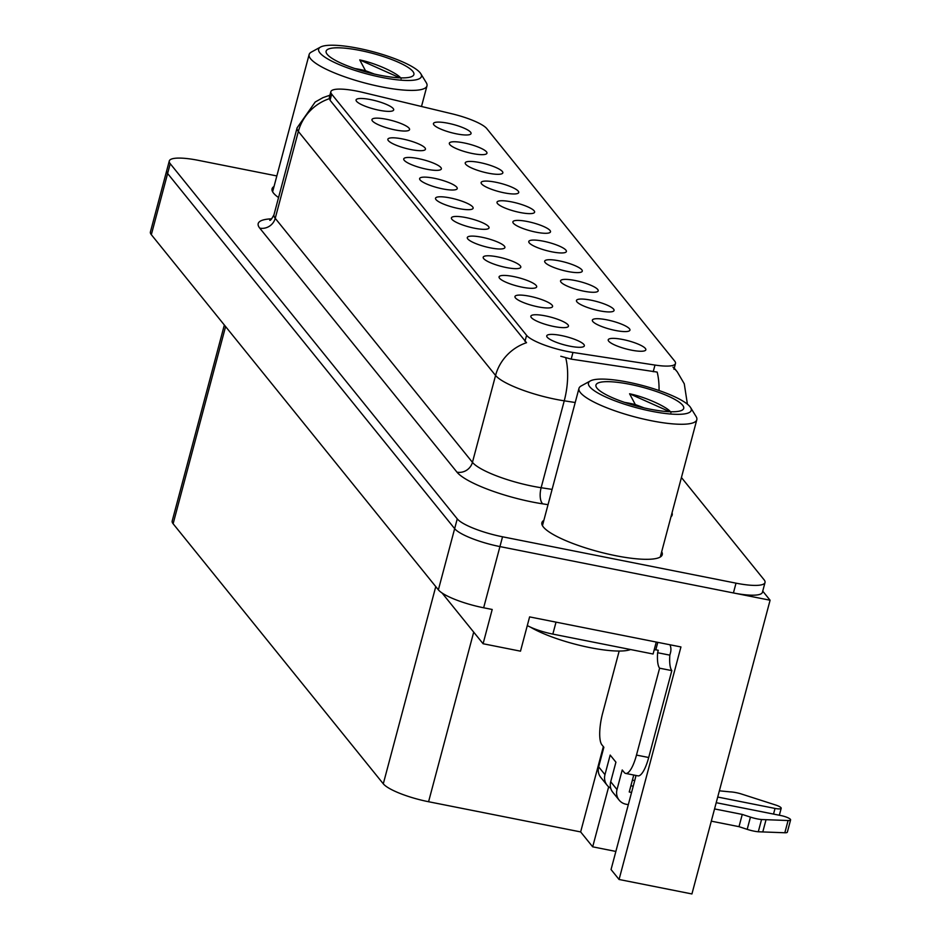<?xml version="1.0" encoding="UTF-8"?>
<svg xmlns="http://www.w3.org/2000/svg" width="941" height="941" viewBox="0 0 941 941"><rect width="100%" height="100%" fill="white"/><g stroke="black" fill="none" stroke-linecap="round" stroke-linejoin="round"><path stroke-width="1.41" d="M551.896 251.835A19.455 4.211 14.9 0 0 566.082 252.012A19.455 4.211 14.9 0 0 543.286 241.19A19.455 4.211 14.9 0 0 528.807 242.096A19.455 4.211 14.9 0 0 551.896 251.835M536.005 232.168A19.455 4.211 14.9 0 0 550.191 232.345A19.455 4.211 14.9 0 0 527.395 221.523A19.455 4.211 14.9 0 0 512.916 222.429A19.455 4.211 14.9 0 0 536.005 232.168M520.114 212.513A19.455 4.211 14.9 0 0 534.3 212.69A19.455 4.211 14.9 0 0 511.504 201.868A19.455 4.211 14.9 0 0 497.036 202.774A19.455 4.211 14.9 0 0 520.114 212.513M538.076 306.848A19.455 4.211 14.9 0 0 552.261 307.037A19.455 4.211 14.9 0 0 529.465 296.203A19.455 4.211 14.9 0 0 514.986 297.109A19.455 4.211 14.9 0 0 538.076 306.848M490.402 247.871A19.455 4.211 14.9 0 0 504.588 248.048A19.455 4.211 14.9 0 0 481.804 237.226A19.455 4.211 14.9 0 0 467.324 238.132A19.455 4.211 14.9 0 0 490.402 247.871M631.34 350.134A19.455 4.211 14.9 0 0 645.526 350.311A19.455 4.211 14.9 0 0 622.73 339.489A19.455 4.211 14.9 0 0 608.251 340.395A19.455 4.211 14.9 0 0 631.34 350.134M506.293 267.538A19.455 4.211 14.9 0 0 520.479 267.714A19.455 4.211 14.9 0 0 497.683 256.893A19.455 4.211 14.9 0 0 483.215 257.799A19.455 4.211 14.9 0 0 506.293 267.538M553.955 326.515A19.455 4.211 14.9 0 0 568.152 326.692A19.455 4.211 14.9 0 0 545.357 315.87A19.455 4.211 14.9 0 0 530.877 316.776A19.455 4.211 14.9 0 0 553.955 326.515M472.441 153.536A19.455 4.211 14.9 0 0 486.638 153.712A19.455 4.211 14.9 0 0 463.842 142.879A19.455 4.211 14.9 0 0 449.363 143.797A19.455 4.211 14.9 0 0 472.441 153.536M426.849 169.239A19.455 4.211 14.9 0 0 441.035 169.415A19.455 4.211 14.9 0 0 418.239 158.582A19.455 4.211 14.9 0 0 403.76 159.488A19.455 4.211 14.9 0 0 426.849 169.239M599.558 310.812A19.455 4.211 14.9 0 0 613.744 310.989A19.455 4.211 14.9 0 0 590.96 300.167A19.455 4.211 14.9 0 0 576.48 301.073A19.455 4.211 14.9 0 0 599.558 310.812M395.067 129.917A19.455 4.211 14.9 0 0 409.253 130.093A19.455 4.211 14.9 0 0 386.469 119.272A19.455 4.211 14.9 0 0 371.989 120.177A19.455 4.211 14.9 0 0 395.067 129.917M522.184 287.193A19.455 4.211 14.9 0 0 536.37 287.37A19.455 4.211 14.9 0 0 513.574 276.548A19.455 4.211 14.9 0 0 499.095 277.454A19.455 4.211 14.9 0 0 522.184 287.193M442.74 188.894A19.455 4.211 14.9 0 0 456.926 189.07A19.455 4.211 14.9 0 0 434.13 178.249A19.455 4.211 14.9 0 0 419.651 179.155A19.455 4.211 14.9 0 0 442.74 188.894M615.449 330.467A19.455 4.211 14.9 0 0 629.635 330.644A19.455 4.211 14.9 0 0 606.839 319.822A19.455 4.211 14.9 0 0 592.371 320.728A19.455 4.211 14.9 0 0 615.449 330.467M474.511 228.216A19.455 4.211 14.9 0 0 488.708 228.392A19.455 4.211 14.9 0 0 465.913 217.571A19.455 4.211 14.9 0 0 451.433 218.477A19.455 4.211 14.9 0 0 474.511 228.216M567.776 271.49A19.455 4.211 14.9 0 0 581.973 271.667A19.455 4.211 14.9 0 0 559.177 260.845A19.455 4.211 14.9 0 0 544.698 261.751A19.455 4.211 14.9 0 0 567.776 271.49M458.62 208.549A19.455 4.211 14.9 0 0 472.817 208.726A19.455 4.211 14.9 0 0 450.021 197.904A19.455 4.211 14.9 0 0 435.542 198.81A19.455 4.211 14.9 0 0 458.62 208.549M410.958 149.572A19.455 4.211 14.9 0 0 425.144 149.748A19.455 4.211 14.9 0 0 402.348 138.927A19.455 4.211 14.9 0 0 387.88 139.833A19.455 4.211 14.9 0 0 410.958 149.572M583.667 291.157A19.455 4.211 14.9 0 0 597.864 291.334A19.455 4.211 14.9 0 0 575.069 280.5A19.455 4.211 14.9 0 0 560.589 281.406A19.455 4.211 14.9 0 0 583.667 291.157M379.176 110.25A19.455 4.211 14.9 0 0 393.373 110.426A19.455 4.211 14.9 0 0 370.578 99.605A19.455 4.211 14.9 0 0 356.098 100.511A19.455 4.211 14.9 0 0 379.176 110.25M504.223 192.846A19.455 4.211 14.9 0 0 518.42 193.023A19.455 4.211 14.9 0 0 495.625 182.201A19.455 4.211 14.9 0 0 481.145 183.107A19.455 4.211 14.9 0 0 504.223 192.846M488.332 173.191A19.455 4.211 14.9 0 0 502.529 173.367A19.455 4.211 14.9 0 0 479.734 162.546A19.455 4.211 14.9 0 0 465.254 163.452A19.455 4.211 14.9 0 0 488.332 173.191M569.846 346.17A19.455 4.211 14.9 0 0 584.043 346.347A19.455 4.211 14.9 0 0 561.248 335.525A19.455 4.211 14.9 0 0 546.768 336.431A19.455 4.211 14.9 0 0 569.846 346.17M456.561 133.869A19.455 4.211 14.9 0 0 470.747 134.045A19.455 4.211 14.9 0 0 447.951 123.224A19.455 4.211 14.9 0 0 433.472 124.13A19.455 4.211 14.9 0 0 456.561 133.869M567.341 351.452A35.029 7.575 14.9 0 0 572.963 352.452L654.983 365.061A35.029 7.575 14.9 0 0 675.473 363.497A35.029 7.575 14.9 0 0 674.638 361.038L486.803 128.623A35.029 7.575 14.9 0 0 451.903 113.779L362.791 92.406A35.029 7.575 14.9 0 0 330.844 91.7A35.029 7.575 14.9 0 0 331.679 94.147L526.595 335.325A35.029 7.575 14.9 0 0 567.341 351.452M770.091 600.229L691.929 893.95L619.072 879.482L680.943 646.949L529.607 616.896L520.491 651.172L483.086 643.738L492.202 609.474L483.65 607.78A38.91 8.422 14.9 0 1 438.377 589.842L151.336 234.685A38.91 8.422 14.9 0 1 150.407 231.968L166.686 170.768A38.91 8.422 14.9 0 0 167.616 173.497L454.656 528.654A38.91 8.422 14.9 0 0 499.93 546.58L770.091 600.229L762.728 591.124M483.086 643.738L442.094 593.018M608.662 786.817L592.689 846.829L580.644 831.926L428.578 801.732A38.91 8.422 -165.1 0 1 383.293 783.806L173.12 523.749A38.91 8.422 -165.1 0 1 172.191 521.02L224.346 325.021M580.644 831.926L603.346 746.613M619.072 879.482L611.05 869.543L634.822 780.207A41.51 11.515 -78.8 0 0 635.987 775.478M615.861 851.44L592.689 846.829M543.851 520.361A62.259 13.48 14.9 0 0 541.898 522.667A62.259 13.48 14.9 0 0 615.837 555.719A62.259 13.48 14.9 0 0 662.241 554.696A62.259 13.48 14.9 0 0 661.688 551.72M575.21 402.513L564.247 400.819A51.884 11.233 -165.1 0 1 555.931 399.349A51.884 11.233 -165.1 0 1 495.566 375.447A45.403 42.498 -38.9 0 1 526.537 342.7L330.056 100.252L329.338 97.335L330.844 91.7M659.053 390.539A45.403 19.773 -81.3 0 0 657.171 372.083L571.187 359.121L560.801 356.263M276.842 175.943L198.292 160.335A38.91 8.422 14.9 0 0 169.286 160.982L166.686 170.768A38.91 8.422 14.9 0 0 167.616 173.497L454.656 528.654A38.91 8.422 14.9 0 0 499.93 546.58L733.415 592.948A38.91 8.422 14.9 0 0 762.422 592.312L765.021 582.514A38.91 8.422 14.9 0 0 764.092 579.797L681.425 477.522M673.015 367.143L673.627 367.943M274.031 186.494A62.259 13.48 14.9 0 0 272.067 188.8A62.259 13.48 14.9 0 0 278.548 197.563M169.286 160.982A38.91 8.422 14.9 0 0 170.227 163.699L457.255 518.867A38.91 8.422 14.9 0 0 502.541 536.793L736.015 583.161A38.91 8.422 14.9 0 0 765.021 582.514M610.709 781.748A12.974 12.139 141.1 0 0 612.838 792.334L619.154 800.132A12.974 12.139 -38.9 0 1 617.014 789.558L610.709 781.748L615.92 762.175L610.18 755.07L604.969 774.655L598.664 766.844L603.863 747.26L601.864 744.778A25.948 7.199 101.2 0 1 602.64 713.207L619.178 651.043M750.447 817.106L747.189 829.35L739.003 826.668L742.261 814.424L750.447 817.106A12.974 2.811 14.9 0 0 761.551 819.529L788.087 820.517A8.281 1.788 -165.1 0 0 790.593 819.917A8.281 1.788 -165.1 0 0 780.759 815.518L716.219 802.697M633.222 786.217L630.893 785.759M669.957 644.773A12.974 12.139 -38.9 0 1 670.498 652.701L669.839 655.148A25.948 7.199 -78.8 0 0 671.827 670.615L659.606 668.192L636.481 755.082A25.948 7.199 101.2 0 1 625.694 773.431A25.948 7.199 101.2 0 1 624.236 772.455L622.224 769.973L617.014 789.558M527.301 625.565A25.948 5.611 14.9 0 0 552.837 634.105L653.078 654.007L656.265 642.056M657.806 642.362L655.818 649.784A25.948 5.611 14.9 0 0 654.124 650.078M669.839 655.148L657.618 652.725L658.265 650.278L655.818 649.784M659.606 668.192A25.948 7.199 101.2 0 1 657.618 652.725M671.827 670.615L648.702 757.505A25.948 7.199 101.2 0 1 637.916 775.855L625.694 773.431M633.752 775.031L629.235 791.981L631.564 792.44M717.724 797.039L775.031 808.425A8.281 1.788 -165.1 0 0 781.195 808.284A8.281 1.788 -165.1 0 0 775.513 804.967L740.732 793.781A12.974 2.811 14.9 0 0 730.051 791.875L719.371 790.816M598.664 766.844A12.974 12.139 141.1 0 0 600.793 777.419L607.11 785.229A12.974 12.139 -38.9 0 1 604.969 774.655M610.709 788.182A12.974 12.139 -38.9 0 1 607.11 785.229M632.399 780.101L634.728 780.56M628.306 804.684L625.988 804.226A12.974 12.139 -38.9 0 1 619.154 800.132M739.003 826.668L711.302 821.164M714.56 808.931L742.261 814.424M747.189 829.35A12.974 2.811 14.9 0 0 758.293 831.773L784.829 832.761A8.281 1.788 14.9 0 0 787.346 832.15L790.593 819.917M758.293 831.773L761.551 819.529M762.775 831.973L766.033 819.729M624.695 402.419A29.83 6.458 -165.1 0 1 635.328 404.583L629.576 393.773C647.655 397.502 669.816 408.5 670.933 412.629M644.244 407.935L635.328 404.571M625.977 402.842L635.74 405.794M628.082 382.164A53.178 11.515 -165.1 0 1 690.612 407.582A53.178 11.515 -165.1 0 1 651.607 411.264A53.178 11.515 -165.1 0 1 590.383 380.917A53.178 11.515 -165.1 0 1 628.082 382.164M690.612 407.582L696.093 416.522A60.965 13.198 -165.1 0 1 696.81 419.733A60.965 13.198 -165.1 0 1 651.372 420.745A60.965 13.198 -165.1 0 1 580.432 392.656A60.965 13.198 -165.1 0 1 578.974 388.386A60.965 13.198 -165.1 0 1 581.185 385.951L590.383 380.917M682.625 405.218A45.403 9.822 -165.1 0 1 682.06 410.205A45.403 9.822 -165.1 0 1 638.727 406.583A45.403 9.822 -165.1 0 1 597.053 388.221A45.403 9.822 -165.1 0 1 596.5 387.445A45.403 9.822 -165.1 0 1 631.188 384.575A45.403 9.822 -165.1 0 1 682.625 405.218M669.698 411.711L629.576 393.773M530.477 627.153A58.377 12.633 14.9 0 0 584.385 646.432A58.377 12.633 14.9 0 0 630.541 649.537M354.863 68.552A29.83 6.458 -165.1 0 1 365.496 70.716L359.744 59.906C377.823 63.635 399.984 74.633 401.113 78.762M374.424 74.068L365.508 70.704M356.157 68.975L365.92 71.928M358.25 48.297A53.178 11.515 -165.1 0 1 420.792 73.716A53.178 11.515 -165.1 0 1 381.775 77.397A53.178 11.515 -165.1 0 1 320.552 47.05A53.178 11.515 -165.1 0 1 358.25 48.297M420.792 73.716L426.261 82.655A60.965 13.198 -165.1 0 1 426.979 85.866A60.965 13.198 -165.1 0 1 381.54 86.878A60.965 13.198 -165.1 0 1 310.612 58.789A60.965 13.198 -165.1 0 1 309.142 54.519A60.965 13.198 -165.1 0 1 311.365 52.084L320.552 47.05M412.805 71.351A45.403 9.822 -165.1 0 1 412.24 76.339A45.403 9.822 -165.1 0 1 368.907 72.716A45.403 9.822 -165.1 0 1 327.233 54.355A45.403 9.822 -165.1 0 1 326.668 53.578A45.403 9.822 -165.1 0 1 361.356 50.708A45.403 9.822 -165.1 0 1 412.805 71.351M399.866 77.844L359.744 59.906M572.963 352.452L571.187 359.121M483.65 607.78L502.541 536.793M438.377 589.842L457.255 518.867M151.336 234.685L170.227 163.699M173.12 523.749L225.593 326.562M383.293 783.806L435.765 586.619M428.578 801.732L473.699 632.129M331.679 94.147L330.056 100.252M526.595 335.325L524.972 341.418M654.983 365.061L653.219 371.73M548.027 504.67L542.816 503.87A64.858 14.033 -165.1 0 1 456.961 472.147L259.751 228.134A12.974 12.139 141.1 0 0 275.231 218.324L472.441 462.337A51.884 11.233 14.9 0 0 532.818 486.25A51.884 11.233 14.9 0 0 541.134 487.72L552.096 489.402M259.751 228.134A64.858 14.033 -165.1 0 1 271.702 218.83M273.996 214.701A51.884 11.233 14.9 0 0 275.231 218.324L298.356 131.434A51.884 11.233 -165.1 0 1 297.109 127.8L273.996 214.701C271.808 218.865 270.396 220.735 269.761 220.288M565.717 357.827A45.403 19.773 -81.3 0 1 564.247 400.819L541.134 487.72A12.974 5.646 98.7 0 0 542.816 503.87M329.338 98.687A45.403 42.498 141.1 0 0 298.356 131.434L495.566 375.447L472.441 462.337A12.974 12.139 141.1 0 1 456.961 472.147M674.25 368.119L677.285 371.883A45.403 42.498 141.1 0 0 674.156 368.449M672.027 512.869A64.858 14.033 -165.1 0 1 670.98 516.809M736.015 583.161L733.415 592.948M552.837 634.105L556.025 622.142M648.702 757.505L636.481 755.082M775.031 808.425L773.526 814.083M788.087 820.517L784.829 832.761M675.473 363.497L673.944 369.272M329.903 95.217L322.998 97.629L315.2 102.016L297.109 127.8M677.285 371.883L684.272 383.799L687.412 404.195M781.195 808.284L779.348 815.235M542.451 525.654L578.974 388.386M660.276 557.001L696.81 419.733M272.619 191.788L309.142 54.519M421.497 106.486L426.979 85.866"/></g></svg>
